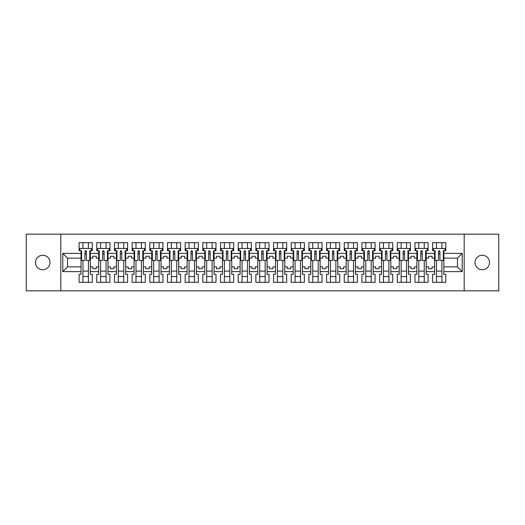 <?xml version="1.0" encoding="UTF-8"?>
<svg xmlns="http://www.w3.org/2000/svg" width="525" height="525" viewBox="0 0 525 525"><rect width="100%" height="100%" fill="white"/><g stroke="black" fill="none" stroke-linecap="round" stroke-linejoin="round"><path stroke-width="0.79" d="M482.265 255.248A7.252 7.252 0 0 0 475.013 262.5A7.252 7.252 0 0 0 482.265 269.752A7.252 7.252 0 0 0 489.517 262.5A7.252 7.252 0 0 0 482.265 255.248M42.735 255.248A7.252 7.252 0 0 0 35.483 262.5A7.252 7.252 0 0 0 42.735 269.752A7.252 7.252 0 0 0 49.987 262.5A7.252 7.252 0 0 0 42.735 255.248M464.192 234.17L26.25 234.17L26.25 290.83L498.75 290.83L498.75 234.17L464.192 234.17L464.192 290.83M426.175 266.864L428.669 266.864L428.669 268.734L432.068 268.734L432.068 266.864L434.562 266.864L434.562 258.136L432.068 258.136L432.068 256.266L428.669 256.266L428.669 258.136L426.175 258.136L426.175 271.622L434.562 271.622L434.562 274.286L432.633 274.286L432.633 282.332L445.777 282.332L445.777 274.286L443.855 274.286L443.855 266.864L457.446 266.864L457.446 258.136L443.855 258.136L443.855 266.864M408.496 266.864L410.99 266.864L410.99 268.734L414.389 268.734L414.389 266.864L416.883 266.864L416.883 258.136L414.389 258.136L414.389 256.266L410.99 256.266L410.99 258.136L408.496 258.136L408.496 271.622L416.883 271.622L416.883 274.286L414.96 274.286L414.96 282.332L428.105 282.332L428.105 274.286L426.175 274.286L426.175 271.622M390.823 266.864L393.317 266.864L393.317 268.734L396.716 268.734L396.716 266.864L399.21 266.864L399.21 258.136L396.716 258.136L396.716 256.266L393.317 256.266L393.317 258.136L390.823 258.136L390.823 271.622L399.21 271.622L399.21 274.286L397.281 274.286L397.281 282.332L410.425 282.332L410.425 274.286L408.496 274.286L408.496 271.622M373.144 266.864L375.637 266.864L375.637 268.734L379.037 268.734L379.037 266.864L381.531 266.864L381.531 258.136L379.037 258.136L379.037 256.266L375.637 256.266L375.637 258.136L373.144 258.136L373.144 271.622L381.531 271.622L381.531 274.286L379.608 274.286L379.608 282.332L392.746 282.332L392.746 274.286L390.823 274.286L390.823 271.622M355.471 266.864L357.965 266.864L357.965 268.734L361.364 268.734L361.364 266.864L363.858 266.864L363.858 258.136L361.364 258.136L361.364 256.266L357.965 256.266L357.965 258.136L355.471 258.136L355.471 271.622L363.858 271.622L363.858 274.286L361.928 274.286L361.928 282.332L375.073 282.332L375.073 274.286L373.144 274.286L373.144 271.622M337.792 266.864L340.285 266.864L340.285 268.734L343.685 268.734L343.685 266.864L346.178 266.864L346.178 258.136L343.685 258.136L343.685 256.266L340.285 256.266L340.285 258.136L337.792 258.136L337.792 271.622L346.178 271.622L346.178 274.286L344.256 274.286L344.256 282.332L357.394 282.332L357.394 274.286L355.471 274.286L355.471 271.622M320.119 266.864L322.613 266.864L322.613 268.734L326.012 268.734L326.012 266.864L328.506 266.864L328.506 258.136L326.012 258.136L326.012 256.266L322.613 256.266L322.613 258.136L320.119 258.136L320.119 271.622L328.506 271.622L328.506 274.286L326.576 274.286L326.576 282.332L339.721 282.332L339.721 274.286L337.792 274.286L337.792 271.622M302.439 266.864L304.933 266.864L304.933 268.734L308.332 268.734L308.332 266.864L310.826 266.864L310.826 258.136L308.332 258.136L308.332 256.266L304.933 256.266L304.933 258.136L302.439 258.136L302.439 271.622L310.826 271.622L310.826 274.286L308.903 274.286L308.903 282.332L322.042 282.332L322.042 274.286L320.119 274.286L320.119 271.622M284.767 266.864L287.26 266.864L287.26 268.734L290.66 268.734L290.66 266.864L293.153 266.864L293.153 258.136L290.66 258.136L290.66 256.266L287.26 256.266L287.26 258.136L284.767 258.136L284.767 271.622L293.153 271.622L293.153 274.286L291.224 274.286L291.224 282.332L304.369 282.332L304.369 274.286L302.439 274.286L302.439 271.622M267.087 266.864L269.581 266.864L269.581 268.734L272.98 268.734L272.98 266.864L275.474 266.864L275.474 258.136L272.98 258.136L272.98 256.266L269.581 256.266L269.581 258.136L267.087 258.136L267.087 271.622L275.474 271.622L275.474 274.286L273.545 274.286L273.545 282.332L286.689 282.332L286.689 274.286L284.767 274.286L284.767 271.622M249.414 266.864L251.908 266.864L251.908 268.734L255.308 268.734L255.308 266.864L257.795 266.864L257.795 258.136L255.308 258.136L255.308 256.266L251.908 256.266L251.908 258.136L249.414 258.136L249.414 271.622L257.795 271.622L257.795 274.286L255.872 274.286L255.872 282.332L269.017 282.332L269.017 274.286L267.087 274.286L267.087 271.622M231.735 266.864L234.229 266.864L234.229 268.734L237.628 268.734L237.628 266.864L240.122 266.864L240.122 258.136L237.628 258.136L237.628 256.266L234.229 256.266L234.229 258.136L231.735 258.136L231.735 271.622L240.122 271.622L240.122 274.286L238.192 274.286L238.192 282.332L251.337 282.332L251.337 274.286L249.414 274.286L249.414 271.622M214.062 266.864L216.556 266.864L216.556 268.734L219.955 268.734L219.955 266.864L222.442 266.864L222.442 258.136L219.955 258.136L219.955 256.266L216.556 256.266L216.556 258.136L214.062 258.136L214.062 271.622L222.442 271.622L222.442 274.286L220.52 274.286L220.52 282.332L233.664 282.332L233.664 274.286L231.735 274.286L231.735 271.622M196.383 266.864L198.877 266.864L198.877 268.734L202.276 268.734L202.276 266.864L204.77 266.864L204.77 258.136L202.276 258.136L202.276 256.266L198.877 256.266L198.877 258.136L196.383 258.136L196.383 271.622L204.77 271.622L204.77 274.286L202.84 274.286L202.84 282.332L215.985 282.332L215.985 274.286L214.062 274.286L214.062 271.622M178.71 266.864L181.204 266.864L181.204 268.734L184.597 268.734L184.597 266.864L187.09 266.864L187.09 258.136L184.597 258.136L184.597 256.266L181.204 256.266L181.204 258.136L178.71 258.136L178.71 271.622L187.09 271.622L187.09 274.286L185.168 274.286L185.168 282.332L198.312 282.332L198.312 274.286L196.383 274.286L196.383 271.622M161.031 266.864L163.524 266.864L163.524 268.734L166.924 268.734L166.924 266.864L169.418 266.864L169.418 258.136L166.924 258.136L166.924 256.266L163.524 256.266L163.524 258.136L161.031 258.136L161.031 271.622L169.418 271.622L169.418 274.286L167.488 274.286L167.488 282.332L180.633 282.332L180.633 274.286L178.71 274.286L178.71 271.622M143.358 266.864L145.845 266.864L145.845 268.734L149.244 268.734L149.244 266.864L151.738 266.864L151.738 258.136L149.244 258.136L149.244 256.266L145.845 256.266L145.845 258.136L143.358 258.136L143.358 271.622L151.738 271.622L151.738 274.286L149.815 274.286L149.815 282.332L162.96 282.332L162.96 274.286L161.031 274.286L161.031 271.622M125.678 266.864L128.172 266.864L128.172 268.734L131.572 268.734L131.572 266.864L134.065 266.864L134.065 258.136L131.572 258.136L131.572 256.266L128.172 256.266L128.172 258.136L125.678 258.136L125.678 271.622L134.065 271.622L134.065 274.286L132.136 274.286L132.136 282.332L145.281 282.332L145.281 274.286L143.358 274.286L143.358 271.622M108.006 266.864L110.493 266.864L110.493 268.734L113.892 268.734L113.892 266.864L116.386 266.864L116.386 258.136L113.892 258.136L113.892 256.266L110.493 256.266L110.493 258.136L108.006 258.136L108.006 271.622L116.386 271.622L116.386 274.286L114.463 274.286L114.463 282.332L127.608 282.332L127.608 274.286L125.678 274.286L125.678 271.622M90.326 266.864L92.82 266.864L92.82 268.734L96.219 268.734L96.219 266.864L98.713 266.864L98.713 258.136L96.219 258.136L96.219 256.266L92.82 256.266L92.82 258.136L90.326 258.136L90.326 271.622L98.713 271.622L98.713 274.286L96.784 274.286L96.784 282.332L109.928 282.332L109.928 274.286L108.006 274.286L108.006 271.622M60.808 290.83L60.808 234.17M108.006 258.136L108.006 253.378L116.386 253.378L116.386 258.136M125.678 258.136L125.678 250.714L127.608 250.714L127.608 242.668L114.463 242.668L114.463 250.714L116.386 250.714L116.386 253.378M125.678 253.378L134.065 253.378L134.065 258.136M143.358 258.136L143.358 250.714L145.281 250.714L145.281 242.668L132.136 242.668L132.136 250.714L134.065 250.714L134.065 253.378M143.358 253.378L151.738 253.378L151.738 258.136M161.031 258.136L161.031 250.714L162.96 250.714L162.96 242.668L149.815 242.668L149.815 250.714L151.738 250.714L151.738 253.378M161.031 253.378L169.418 253.378L169.418 258.136M178.71 258.136L178.71 250.714L180.633 250.714L180.633 242.668L167.488 242.668L167.488 250.714L169.418 250.714L169.418 253.378M178.71 253.378L187.09 253.378L187.09 258.136M196.383 258.136L196.383 250.714L198.312 250.714L198.312 242.668L185.168 242.668L185.168 250.714L187.09 250.714L187.09 253.378M196.383 253.378L204.77 253.378L204.77 258.136M214.062 258.136L214.062 250.714L215.985 250.714L215.985 242.668L202.84 242.668L202.84 250.714L204.77 250.714L204.77 253.378M214.062 253.378L222.442 253.378L222.442 258.136M231.735 258.136L231.735 250.714L233.664 250.714L233.664 242.668L220.52 242.668L220.52 250.714L222.442 250.714L222.442 253.378M231.735 253.378L240.122 253.378L240.122 258.136M249.414 258.136L249.414 250.714L251.337 250.714L251.337 242.668L238.192 242.668L238.192 250.714L240.122 250.714L240.122 253.378M249.414 253.378L257.795 253.378L257.795 258.136M267.087 258.136L267.087 250.714L269.017 250.714L269.017 242.668L255.872 242.668L255.872 250.714L257.795 250.714L257.795 253.378M267.087 253.378L275.474 253.378L275.474 258.136M284.767 258.136L284.767 250.714L286.689 250.714L286.689 242.668L273.545 242.668L273.545 250.714L275.474 250.714L275.474 253.378M284.767 253.378L293.153 253.378L293.153 258.136M302.439 258.136L302.439 250.714L304.369 250.714L304.369 242.668L291.224 242.668L291.224 250.714L293.153 250.714L293.153 253.378M302.439 253.378L310.826 253.378L310.826 258.136M320.119 258.136L320.119 250.714L322.042 250.714L322.042 242.668L308.903 242.668L308.903 250.714L310.826 250.714L310.826 253.378M320.119 253.378L328.506 253.378L328.506 258.136M337.792 258.136L337.792 250.714L339.721 250.714L339.721 242.668L326.576 242.668L326.576 250.714L328.506 250.714L328.506 253.378M337.792 253.378L346.178 253.378L346.178 258.136M355.471 258.136L355.471 250.714L357.394 250.714L357.394 242.668L344.256 242.668L344.256 250.714L346.178 250.714L346.178 253.378M355.471 253.378L363.858 253.378L363.858 258.136M373.144 258.136L373.144 250.714L375.073 250.714L375.073 242.668L361.928 242.668L361.928 250.714L363.858 250.714L363.858 253.378M373.144 253.378L381.531 253.378L381.531 258.136M390.823 258.136L390.823 250.714L392.746 250.714L392.746 242.668L379.608 242.668L379.608 250.714L381.531 250.714L381.531 253.378M390.823 253.378L399.21 253.378L399.21 258.136M408.496 258.136L408.496 250.714L410.425 250.714L410.425 242.668L397.281 242.668L397.281 250.714L399.21 250.714L399.21 253.378M408.496 253.378L416.883 253.378L416.883 258.136M426.175 258.136L426.175 250.714L428.105 250.714L428.105 242.668L414.96 242.668L414.96 250.714L416.883 250.714L416.883 253.378M426.175 253.378L434.562 253.378L434.562 258.136M443.855 258.136L443.855 250.714L445.777 250.714L445.777 242.668L432.633 242.668L432.633 250.714L434.562 250.714L434.562 253.378M443.855 253.378L462.21 253.378L462.21 271.622L443.855 271.622M81.034 266.864L81.034 258.136L67.554 258.136L67.554 266.864L81.034 266.864L81.034 274.286L79.111 274.286L79.111 282.332L92.256 282.332L92.256 274.286L90.326 274.286L90.326 271.622M81.034 271.622L62.79 271.622L62.79 253.378L81.034 253.378L81.034 258.136M90.326 258.136L90.326 250.714L92.256 250.714L92.256 242.668L79.111 242.668L79.111 250.714L81.034 250.714L81.034 253.378M90.326 253.378L98.713 253.378L98.713 258.136M108.006 253.378L108.006 250.714L109.928 250.714L109.928 242.668L96.784 242.668L96.784 250.714L98.713 250.714L98.713 253.378M434.562 266.864L434.562 271.622M416.883 266.864L416.883 271.622M399.21 266.864L399.21 271.622M381.531 266.864L381.531 271.622M363.858 266.864L363.858 271.622M346.178 266.864L346.178 271.622M328.506 266.864L328.506 271.622M310.826 266.864L310.826 271.622M293.153 266.864L293.153 271.622M275.474 266.864L275.474 271.622M257.795 266.864L257.795 271.622M240.122 266.864L240.122 271.622M222.442 266.864L222.442 271.622M204.77 266.864L204.77 271.622M187.09 266.864L187.09 271.622M169.418 266.864L169.418 271.622M151.738 266.864L151.738 271.622M134.065 266.864L134.065 271.622M116.386 266.864L116.386 271.622M98.713 266.864L98.713 271.622M67.554 266.864L62.79 271.622M62.79 253.378L67.554 258.136M457.446 266.864L462.21 271.622M462.21 253.378L457.446 258.136M84.945 253.89L86.415 253.89M82.963 271.11L88.403 271.11M82.963 276.55L88.403 276.55M82.963 242.668L82.963 248.45L88.403 248.45L88.403 242.668M82.963 282.332L82.963 260.459M88.403 282.332L88.403 260.459M102.618 253.89L104.094 253.89M100.636 271.11L106.076 271.11M100.636 276.55L106.076 276.55M100.636 242.668L100.636 248.45L106.076 248.45L106.076 242.668M100.636 282.332L100.636 260.459M106.076 282.332L106.076 260.459M120.297 253.89L121.767 253.89M118.315 271.11L123.756 271.11M118.315 276.55L123.756 276.55M118.315 242.668L118.315 248.45L123.756 248.45L123.756 242.668M118.315 282.332L118.315 260.459M123.756 282.332L123.756 260.459M137.97 253.89L139.447 253.89M135.988 271.11L141.428 271.11M135.988 276.55L141.428 276.55M135.988 242.668L135.988 248.45L141.428 248.45L141.428 242.668M135.988 282.332L135.988 260.459M141.428 282.332L141.428 260.459M155.649 253.89L157.119 253.89M153.667 271.11L159.108 271.11M153.667 276.55L159.108 276.55M153.667 242.668L153.667 248.45L159.108 248.45L159.108 242.668M153.667 282.332L153.667 260.459M159.108 282.332L159.108 260.459M173.329 253.89L174.799 253.89M171.34 271.11L176.781 271.11M171.34 276.55L176.781 276.55M171.34 242.668L171.34 248.45L176.781 248.45L176.781 242.668M171.34 282.332L171.34 260.459M176.781 282.332L176.781 260.459M191.002 253.89L192.472 253.89M189.02 271.11L194.46 271.11M189.02 276.55L194.46 276.55M189.02 242.668L189.02 248.45L194.46 248.45L194.46 242.668M189.02 282.332L189.02 260.459M194.46 282.332L194.46 260.459M208.681 253.89L210.151 253.89M206.692 271.11L212.133 271.11M206.692 276.55L212.133 276.55M206.692 242.668L206.692 248.45L212.133 248.45L212.133 242.668M206.692 282.332L206.692 260.459M212.133 282.332L212.133 260.459M226.354 253.89L227.83 253.89M224.372 271.11L229.812 271.11M224.372 276.55L229.812 276.55M224.372 242.668L224.372 248.45L229.812 248.45L229.812 242.668M224.372 282.332L224.372 260.459M229.812 282.332L229.812 260.459M244.033 253.89L245.503 253.89M242.045 271.11L247.485 271.11M242.045 276.55L247.485 276.55M242.045 242.668L242.045 248.45L247.485 248.45L247.485 242.668M242.045 282.332L242.045 260.459M247.485 282.332L247.485 260.459M261.706 253.89L263.183 253.89M259.724 271.11L265.164 271.11M259.724 276.55L265.164 276.55M259.724 242.668L259.724 248.45L265.164 248.45L265.164 242.668M259.724 282.332L259.724 260.459M265.164 282.332L265.164 260.459M279.385 253.89L280.855 253.89M277.403 271.11L282.837 271.11M277.403 276.55L282.837 276.55M277.403 242.668L277.403 248.45L282.837 248.45L282.837 242.668M277.403 282.332L277.403 260.459M282.837 282.332L282.837 260.459M297.058 253.89L298.535 253.89M295.076 271.11L300.517 271.11M295.076 276.55L300.517 276.55M295.076 242.668L295.076 248.45L300.517 248.45L300.517 242.668M295.076 282.332L295.076 260.459M300.517 282.332L300.517 260.459M314.738 253.89L316.207 253.89M312.756 271.11L318.189 271.11M312.756 276.55L318.189 276.55M312.756 242.668L312.756 248.45L318.189 248.45L318.189 242.668M312.756 282.332L312.756 260.459M318.189 282.332L318.189 260.459M332.41 253.89L333.887 253.89M330.428 271.11L335.869 271.11M330.428 276.55L335.869 276.55M330.428 242.668L330.428 248.45L335.869 248.45L335.869 242.668M330.428 282.332L330.428 260.459M335.869 282.332L335.869 260.459M350.09 253.89L351.56 253.89M348.108 271.11L353.542 271.11M348.108 276.55L353.542 276.55M348.108 242.668L348.108 248.45L353.542 248.45L353.542 242.668M348.108 282.332L348.108 260.459M353.542 282.332L353.542 260.459M367.762 253.89L369.239 253.89M365.781 271.11L371.221 271.11M365.781 276.55L371.221 276.55M365.781 242.668L365.781 248.45L371.221 248.45L371.221 242.668M365.781 282.332L365.781 260.459M371.221 282.332L371.221 260.459M385.442 253.89L386.912 253.89M383.46 271.11L388.894 271.11M383.46 276.55L388.894 276.55M383.46 242.668L383.46 248.45L388.894 248.45L388.894 242.668M383.46 282.332L383.46 260.459M388.894 282.332L388.894 260.459M403.115 253.89L404.591 253.89M401.133 271.11L406.573 271.11M401.133 276.55L406.573 276.55M401.133 242.668L401.133 248.45L406.573 248.45L406.573 242.668M401.133 282.332L401.133 260.459M406.573 282.332L406.573 260.459M420.794 253.89L422.264 253.89M418.812 271.11L424.246 271.11M418.812 276.55L424.246 276.55M418.812 242.668L418.812 248.45L424.246 248.45L424.246 242.668M418.812 282.332L418.812 260.459M424.246 282.332L424.246 260.459M438.467 253.89L439.943 253.89M436.485 271.11L441.925 271.11M436.485 276.55L441.925 276.55M436.485 242.668L436.485 248.45L441.925 248.45L441.925 242.668M436.485 282.332L436.485 260.459M441.925 282.332L441.925 260.459M84.945 253.719L86.415 253.719M81.034 250.714L81.605 250.714L81.605 260.459L84.945 260.459L84.945 251.449C85.437 250.504 85.923 250.504 86.415 251.449L86.415 260.459L89.762 260.459L89.762 250.714L90.326 250.714M86.415 251.482L84.945 251.482M91.462 250.714L91.462 248.45L79.905 248.45L79.905 250.714M102.618 253.719L104.094 253.719M98.713 250.714L99.278 250.714L99.278 260.459L102.618 260.459L102.618 251.449C103.11 250.504 103.602 250.504 104.094 251.449L104.094 260.459L107.435 260.459L107.435 250.714L108.006 250.714M104.094 251.482L102.618 251.482M109.134 250.714L109.134 248.45L97.578 248.45L97.578 250.714M120.297 253.719L121.767 253.719M116.386 250.714L116.957 250.714L116.957 260.459L120.297 260.459L120.297 251.449C120.789 250.504 121.282 250.504 121.767 251.449L121.767 260.459L125.114 260.459L125.114 250.714L125.678 250.714M121.767 251.482L120.297 251.482M126.814 250.714L126.814 248.45L115.257 248.45L115.257 250.714M137.97 253.719L139.447 253.719M134.065 250.714L134.63 250.714L134.63 260.459L137.97 260.459L137.97 251.449C138.462 250.504 138.954 250.504 139.447 251.449L139.447 260.459L142.787 260.459L142.787 250.714L143.358 250.714M139.447 251.482L137.97 251.482M144.487 250.714L144.487 248.45L132.93 248.45L132.93 250.714M155.649 253.719L157.119 253.719M151.738 250.714L152.309 250.714L152.309 260.459L155.649 260.459L155.649 251.449C156.142 250.504 156.634 250.504 157.119 251.449L157.119 260.459L160.466 260.459L160.466 250.714L161.031 250.714M157.119 251.482L155.649 251.482M162.166 250.714L162.166 248.45L150.609 248.45L150.609 250.714M173.329 253.719L174.799 253.719M169.418 250.714L169.982 250.714L169.982 260.459L173.329 260.459L173.329 251.449C173.814 250.504 174.307 250.504 174.799 251.449L174.799 260.459L178.139 260.459L178.139 250.714L178.71 250.714M174.799 251.482L173.329 251.482M179.839 250.714L179.839 248.45L168.282 248.45L168.282 250.714M191.002 253.719L192.472 253.719M187.09 250.714L187.661 250.714L187.661 260.459L191.002 260.459L191.002 251.449C191.494 250.504 191.986 250.504 192.472 251.449L192.472 260.459L195.818 260.459L195.818 250.714L196.383 250.714M192.472 251.482L191.002 251.482M197.518 250.714L197.518 248.45L185.962 248.45L185.962 250.714M208.681 253.719L210.151 253.719M204.77 250.714L205.334 250.714L205.334 260.459L208.681 260.459L208.681 251.449C209.167 250.504 209.659 250.504 210.151 251.449L210.151 260.459L213.491 260.459L213.491 250.714L214.062 250.714M210.151 251.482L208.681 251.482M215.191 250.714L215.191 248.45L203.634 248.45L203.634 250.714M226.354 253.719L227.83 253.719M222.442 250.714L223.013 250.714L223.013 260.459L226.354 260.459L226.354 251.449C226.846 250.504 227.338 250.504 227.83 251.449L227.83 260.459L231.171 260.459L231.171 250.714L231.735 250.714M227.83 251.482L226.354 251.482M232.87 250.714L232.87 248.45L221.314 248.45L221.314 250.714M244.033 253.719L245.503 253.719M240.122 250.714L240.686 250.714L240.686 260.459L244.033 260.459L244.033 251.449C244.519 250.504 245.011 250.504 245.503 251.449L245.503 260.459L248.843 260.459L248.843 250.714L249.414 250.714M245.503 251.482L244.033 251.482M250.543 250.714L250.543 248.45L238.987 248.45L238.987 250.714M261.706 253.719L263.183 253.719M257.795 250.714L258.366 250.714L258.366 260.459L261.706 260.459L261.706 251.449C262.198 250.504 262.69 250.504 263.183 251.449L263.183 260.459L266.523 260.459L266.523 250.714L267.087 250.714M263.183 251.482L261.706 251.482M268.223 250.714L268.223 248.45L256.666 248.45L256.666 250.714M279.385 253.719L280.855 253.719M275.474 250.714L276.038 250.714L276.038 260.459L279.385 260.459L279.385 251.449C279.871 250.504 280.363 250.504 280.855 251.449L280.855 260.459L284.196 260.459L284.196 250.714L284.767 250.714M280.855 251.482L279.385 251.482M285.895 250.714L285.895 248.45L274.339 248.45L274.339 250.714M297.058 253.719L298.535 253.719M293.153 250.714L293.718 250.714L293.718 260.459L297.058 260.459L297.058 251.449C297.55 250.504 298.043 250.504 298.535 251.449L298.535 260.459L301.875 260.459L301.875 250.714L302.439 250.714M298.535 251.482L297.058 251.482M303.575 250.714L303.575 248.45L292.018 248.45L292.018 250.714M314.738 253.719L316.207 253.719M316.207 251.396L316.207 260.459L319.554 260.459L319.554 250.714L320.119 250.714M316.207 251.482L314.738 251.482M316.207 251.449C315.715 250.504 315.223 250.504 314.738 251.449L314.738 260.459L311.391 260.459L311.391 250.714L310.826 250.714M321.254 250.714L321.254 248.45L309.691 248.45L309.691 250.714M332.41 253.719L333.887 253.719M333.887 251.396L333.887 260.459L337.227 260.459L337.227 250.714L337.792 250.714M333.887 251.482L332.41 251.482M333.887 251.449C333.395 250.504 332.902 250.504 332.41 251.449L332.41 260.459L329.07 260.459L329.07 250.714L328.506 250.714M338.927 250.714L338.927 248.45L327.37 248.45L327.37 250.714M350.09 253.719L351.56 253.719M351.56 251.396L351.56 260.459L354.907 260.459L354.907 250.714L355.471 250.714M351.56 251.482L350.09 251.482M351.56 251.449C351.067 250.504 350.582 250.504 350.09 251.449L350.09 260.459L346.743 260.459L346.743 250.714L346.178 250.714M356.606 250.714L356.606 248.45L345.043 248.45L345.043 250.714M367.762 253.719L369.239 253.719M369.239 251.396L369.239 260.459L372.579 260.459L372.579 250.714L373.144 250.714M369.239 251.482L367.762 251.482M369.239 251.449C368.747 250.504 368.255 250.504 367.762 251.449L367.762 260.459L364.422 260.459L364.422 250.714L363.858 250.714M374.279 250.714L374.279 248.45L362.723 248.45L362.723 250.714M385.442 253.719L386.912 253.719M386.912 251.396L386.912 260.459L390.259 260.459L390.259 250.714L390.823 250.714M386.912 251.482L385.442 251.482M386.912 251.449C386.42 250.504 385.934 250.504 385.442 251.449L385.442 260.459L382.095 260.459L382.095 250.714L381.531 250.714M391.958 250.714L391.958 248.45L380.395 248.45L380.395 250.714M403.115 253.719L404.591 253.719M404.591 251.396L404.591 260.459L407.932 260.459L407.932 250.714L408.496 250.714M404.591 251.482L403.115 251.482M404.591 251.449C404.099 250.504 403.607 250.504 403.115 251.449L403.115 260.459L399.774 260.459L399.774 250.714L399.21 250.714M409.631 250.714L409.631 248.45L398.075 248.45L398.075 250.714M420.794 253.719L422.264 253.719M422.264 251.396L422.264 260.459L425.611 260.459L425.611 250.714L426.175 250.714M422.264 251.482L420.794 251.482M422.264 251.449C421.772 250.504 421.286 250.504 420.794 251.449L420.794 260.459L417.454 260.459L417.454 250.714L416.883 250.714M427.311 250.714L427.311 248.45L415.754 248.45L415.754 250.714M438.467 253.719L439.943 253.719M439.943 251.396L439.943 260.459L443.284 260.459L443.284 250.714L443.855 250.714M439.943 251.482L438.467 251.482M439.943 251.449C439.451 250.504 438.959 250.504 438.467 251.449L438.467 260.459L435.127 260.459L435.127 250.714L434.562 250.714M444.983 250.714L444.983 248.45L433.427 248.45L433.427 250.714"/></g></svg>
